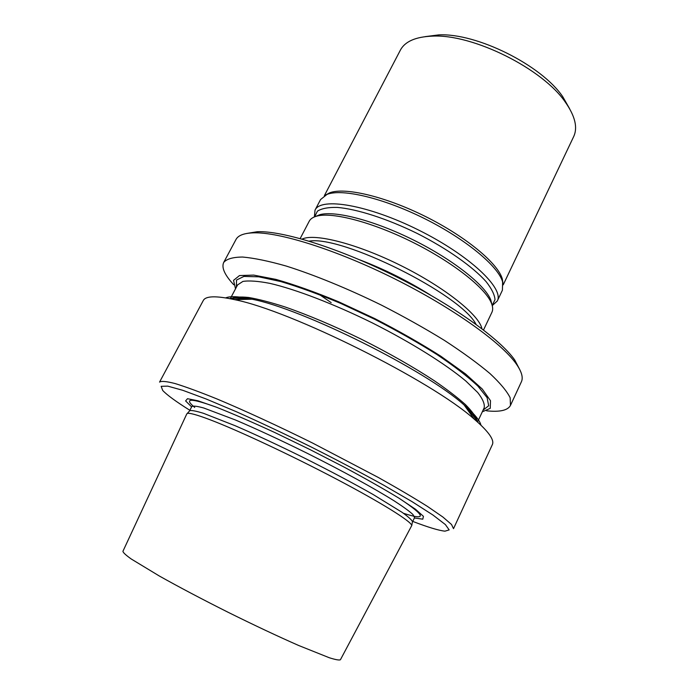 <?xml version="1.0" encoding="UTF-8"?>
<svg xmlns="http://www.w3.org/2000/svg" width="698" height="698" viewBox="0 0 698 698"><rect width="100%" height="100%" fill="white"/><g stroke="black" fill="none" stroke-linecap="round" stroke-linejoin="round"><path stroke-width="1.05" d="M519.836 369.739L514.74 360.02C500.265 339.115 452.557 304.782 395.731 276.469C338.923 248.13 282.795 230.68 257.387 231.71L246.56 233.49M412.37 522.226L412.492 521.589C411.532 519.713 408.077 516.633 402.135 512.358L373.177 494.533C353.38 483.295 330.66 471.237 305.043 458.368C279.34 445.656 256.044 434.767 235.147 425.719L203.493 413.312C196.496 411.148 191.959 410.241 189.891 410.599L189.446 411.078M186.776 413.94L187.186 413.53C189.062 412.623 196.67 414.691 210.011 419.734C237.739 430.265 291.214 455.27 336.515 479.133C381.902 503.014 411.279 521.476 411.776 525.507L340.423 659.741C339.307 660.395 335.581 659.723 329.255 657.725L298.7 645.502C277.909 636.358 254.43 625.312 228.263 612.355C202.176 599.259 179.22 587.158 159.406 576.051L131.259 559.011C125.849 555.154 123.075 552.58 122.927 551.298L186.776 413.94M486.628 410.817C499.829 412.195 507.778 410.398 510.465 405.425L510.168 397.781C506.896 391.15 500.152 383.062 489.926 373.517C477.72 363.257 462.538 352.211 444.39 340.371C424.846 328.357 403.863 316.604 381.448 305.122C347.517 288.501 314.135 274.855 286.154 266.034C268.678 261.069 254.177 258.068 242.625 257.039C233.001 257.117 226.693 258.914 223.692 262.448C221.345 267.587 224.695 275.012 233.734 284.732M482.292 411.837L490.24 408.339L490.485 400.704L482.292 389.065L465.505 373.919L440.796 356.198C420.815 343.495 398.802 330.948 374.739 318.576L338.783 301.85C315.322 292.122 294.364 284.636 275.919 279.392L253.723 275.099L239.493 275.562L233.542 280.352L235.531 288.798M510.465 405.425L521.389 381.797C523.36 377.635 521.685 371.72 516.354 364.051C501.644 342.858 452.801 307.801 394.579 278.79C336.366 249.753 278.973 231.841 253.2 232.844C243.864 233.202 238.131 235.418 235.994 239.501L223.692 262.448M480.966 425.178C479.831 420.423 474.212 413.687 464.109 404.98C425.728 370.202 302.827 308.926 251.952 299.198C238.917 296.38 230.157 295.943 225.672 297.898M414.394 517.968L422.796 519.181L423.433 516.346L415.537 509.278L398.968 498.189C383.795 488.966 365.412 478.549 343.8 466.936L309.537 449.346L274.872 432.568C252.597 422.299 233.211 413.879 216.712 407.318L197.883 400.765L187.492 398.706L185.607 400.922L191.627 406.899M412.771 521.423C428.066 527.269 438.798 530.515 444.949 531.169L449.172 529.904L445.368 524.556L432.961 515.037L412.012 501.626L383.377 485.005C360.962 472.642 336.776 459.903 310.811 446.799C284.714 433.947 259.988 422.299 236.622 411.837L206.111 398.977L182.797 390.313L167.738 386.134L161.168 386.317L162.704 390.452C166.927 394.963 175.975 401.577 189.847 410.284M453.508 528.665L451.519 524.477L442.898 517.044L427.516 506.46C414.019 497.953 397.616 488.286 378.307 477.467L312.66 443.082C277.83 425.841 244.221 410.363 216.738 398.855C199.715 391.971 185.877 386.884 175.215 383.586C166.569 381.352 161.343 380.855 159.554 382.103L203.284 300.515C205.64 295.917 216.057 295.629 234.519 299.643C290.647 310.54 431.765 380.899 474.247 419.166C488.565 431.495 494.594 439.984 492.343 444.635L453.508 528.665M331.166 302.635L319.632 294.696M569.629 108.748L562.797 96.778C541.639 65.246 476.612 32.823 438.702 34.9L425.03 36.654M503.214 284.845L573.686 136.572C577.857 127.629 575.143 116.261 565.546 102.458C542.992 68.849 472.921 33.905 432.507 36.121C415.711 36.767 404.988 41.444 400.364 50.16L324.361 195.676M502.953 283.214L502.316 278.999C498.154 263.547 466.168 236.77 425.597 216.572C385.052 196.321 344.419 186.898 329.569 192.875L325.818 194.899M492.247 305.602L497.29 300.995L502.403 290.22L502.63 281.957C498.416 266.357 465.871 239.17 424.576 218.614C383.307 198.005 342.011 188.373 327.013 194.402L320.556 199.558L315.034 210.124L314.379 216.93M497.29 300.995C504.401 288.527 469.527 255.363 418.817 230.166C368.178 204.828 320.705 196.941 315.034 210.124M483.522 329.971L491.916 312.294C493.085 309.851 492.901 306.771 491.375 303.054C485.354 287.986 452.897 262.274 412.771 242.293C372.671 222.269 332.597 211.826 316.944 216.083C313.053 217.104 310.488 218.814 309.231 221.214L300.166 238.559M481.943 328.767C479.334 315.121 445.027 287.532 401.114 265.685C357.228 243.759 314.554 232.966 302.077 239.091M477.092 420.641C475.792 416.453 471.892 411.096 465.4 404.561C457.399 397.424 447.017 389.467 434.243 380.689C413.085 366.834 388.751 352.987 361.232 339.158C333.574 325.739 308.167 314.999 284.993 306.946C270.754 302.365 258.679 299.215 248.75 297.488C240.234 296.58 234.231 297.034 230.733 298.831M477.982 422.421C476.42 418.73 472.598 414.036 466.508 408.339M247.816 299.302C239.606 297.872 233.56 297.645 229.677 298.613M469.292 412.239L470.26 412.274M477.668 421.732L484.159 407.85C484.944 404.125 482.789 399.012 477.702 392.503L465.898 381.082C445.647 364.094 411.078 342.43 372.531 323.008C333.819 303.909 295.716 289.338 269.96 283.388C258.129 281.102 249.107 280.448 242.895 281.425L237.59 284.915L230.41 298.456M242.424 298.683L243.035 299.425M483.095 410.119L488.687 405.765L487.117 397.677L477.851 386.046C467.852 376.667 454.206 366.162 436.922 354.514C417.884 342.544 397.066 330.747 374.46 319.143L340.641 303.368C318.515 294.102 298.543 286.826 280.727 281.547L258.801 276.827L243.934 276.425L236.526 280.038L236.421 287.122M412.439 522.113L414.568 517.593L412.937 514.505C409.394 511.224 403.174 506.704 394.3 500.946C374.477 488.513 342.317 470.853 307.504 453.421C280.797 440.22 256.759 429.061 235.392 419.96L203.807 408.016C197.168 406.175 193.172 405.686 191.819 406.541L189.498 410.956M403.479 513.292C427.089 520.917 425.85 516.049 399.771 498.695M215.822 406.978C190.449 397.904 183.417 398.061 194.725 407.44M492.177 305.366L495.013 299.695C494.629 294.722 491.662 288.71 486.105 281.643C472.921 266.837 447.069 248.584 417.186 233.437C387.102 218.683 356.975 209.025 337.213 207.411C328.226 207.219 321.63 208.475 317.433 211.154L314.615 216.834M491.985 304.721L490.729 299.791C484.805 284.932 453.054 259.717 413.827 240.182C374.617 220.612 335.372 210.43 319.937 214.644L315.243 216.598M476.045 324.369C461.169 294.556 341.915 235.095 309.144 241.15M430.518 295.097C408.121 281.085 384.589 269.349 359.924 259.9M189.891 410.599L187.186 413.53M412.492 521.589L411.776 525.507M257.387 231.71L253.2 232.844M514.74 360.02L516.354 364.051M476.629 421.217C475.451 418.093 472.223 413.993 466.936 408.941M247.083 299.32C230.741 297.357 234.476 298.831 231.439 298.971M467.939 410.345L468.428 410.398M251.952 299.198L234.519 299.643M464.109 404.98L474.247 419.166M438.702 34.9L432.507 36.121M562.797 96.778L565.546 102.458M329.569 192.875L327.013 194.402M502.316 278.999L502.63 281.957M491.942 304.572L490.729 299.791L491.375 303.054M315.391 216.546L319.937 214.644L316.944 216.083"/></g></svg>
